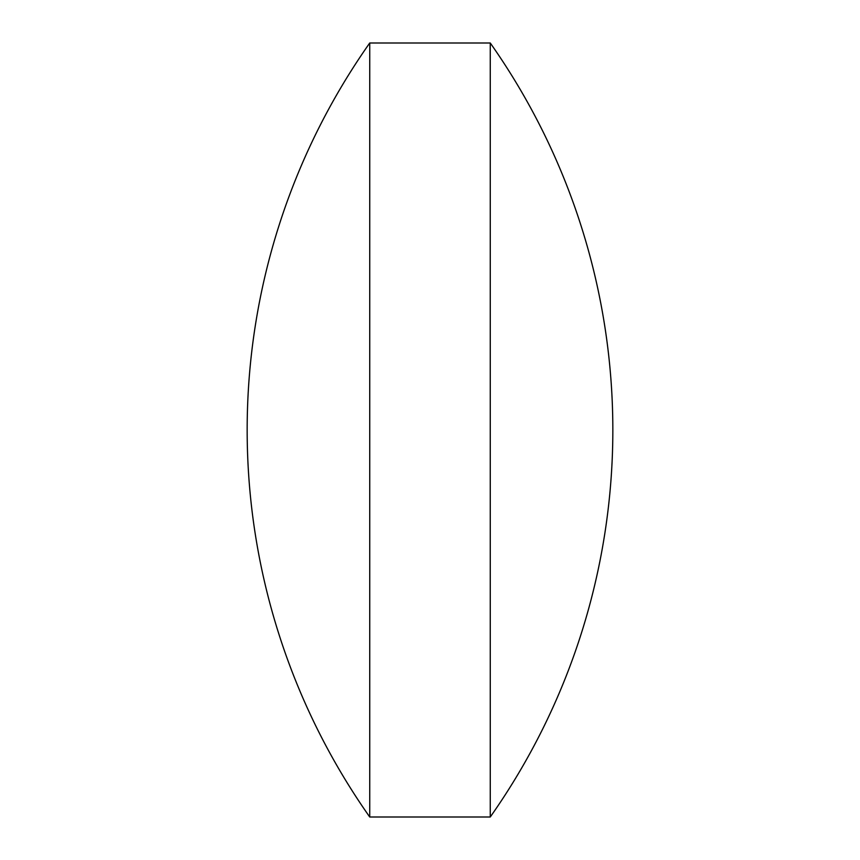 <?xml version="1.0" encoding="UTF-8"?>
<svg xmlns="http://www.w3.org/2000/svg" width="860" height="860" viewBox="0 0 860 860"><rect width="100%" height="100%" fill="white"/><g stroke="black" fill="none" stroke-linecap="round" stroke-linejoin="round"><path stroke-width="0.64" stroke-dasharray="4.3 3.22" d="M490.264 43L490.264 817M369.736 43L369.736 817"/><path stroke-width="1.29" d="M369.736 430L369.736 43A672.219 672.219 0 0 0 369.736 817L369.736 430M490.264 43A672.219 672.219 0 0 1 490.264 817L490.264 43L369.736 43M369.736 817L490.264 817"/></g></svg>
